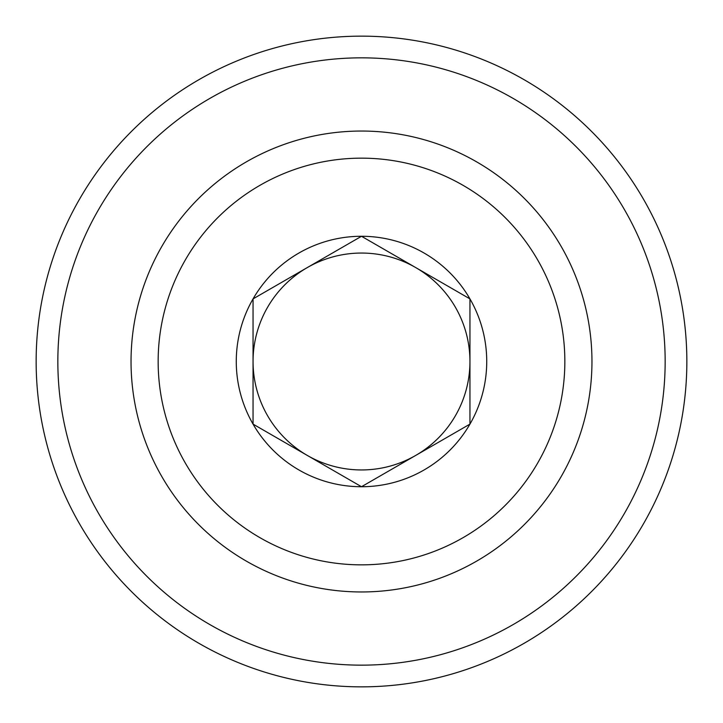 <?xml version="1.0" encoding="UTF-8"?>
<svg xmlns="http://www.w3.org/2000/svg" width="723" height="723" viewBox="0 0 723 723"><rect width="100%" height="100%" fill="white"/><g stroke="black" fill="none" stroke-linecap="round" stroke-linejoin="round"><path stroke-width="1.08" d="M361.5 36.15A325.35 325.35 0 0 1 643.262 524.175A325.35 325.35 0 0 1 79.738 524.175A325.35 325.35 0 0 1 361.5 36.15M469.95 424.112L361.5 486.724L253.05 424.112L253.05 298.888L361.5 236.276L469.95 298.888L469.95 424.112A125.224 125.224 0 0 1 253.05 424.112A125.224 125.224 0 0 1 361.5 236.276A125.224 125.224 0 0 1 469.95 424.112L469.95 298.888L361.5 236.276L253.05 298.888L253.05 424.112L307.275 455.418A108.45 108.45 0 0 1 307.275 267.582A108.45 108.45 0 0 1 469.95 361.5A108.45 108.45 0 0 1 415.725 455.418L469.95 424.112M361.5 158.156A203.344 203.344 0 0 1 537.605 463.172A203.344 203.344 0 0 1 185.395 463.172A203.344 203.344 0 0 1 361.5 158.156M361.5 131.044A230.456 230.456 0 0 1 561.084 476.728A230.456 230.456 0 0 1 161.916 476.728A230.456 230.456 0 0 1 361.5 131.044M415.725 455.418A108.45 108.45 0 0 1 307.275 455.418L361.5 486.724L415.725 455.418M361.5 57.84A303.66 303.66 0 0 1 624.473 513.33A303.66 303.66 0 0 1 98.527 513.33A303.66 303.66 0 0 1 361.5 57.84"/></g></svg>
